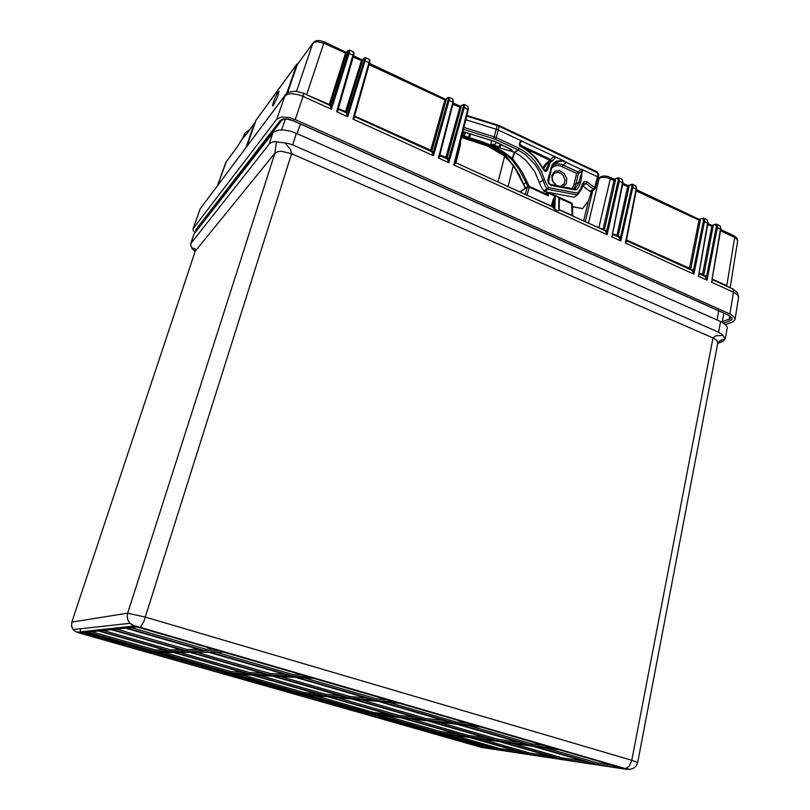 <?xml version="1.0" encoding="UTF-8"?>
<svg xmlns="http://www.w3.org/2000/svg" width="810" height="810" viewBox="0 0 810 810"><rect width="100%" height="100%" fill="white"/><g stroke="black" fill="none" stroke-linecap="round" stroke-linejoin="round"><path stroke-width="1.21" d="M247.252 133.083L241.117 140.525L236.885 147.41L242.959 137.558L246.837 133.761L254.32 123.505L246.037 147.39M247.435 132.83L247.111 133.387M193.185 228.319L200.019 209.193L192.932 228.774L276.676 119.232L281.242 117.045L288.745 117.45L295.296 119.586L730.62 314.331L734.609 317.429L734.872 320.061L732.939 321.722L725.578 324.587M192.932 228.774L193.185 230.617L195.038 232.774M731.045 317.247L729.334 319.018L730.185 320.679L731.956 319.373L732.098 318.107L728.494 315.06L293.341 120.649L287.621 118.948L282.67 119.04L280.321 120.396L281.829 120.204L197.113 230.101M735.115 319.312L738.578 296.855L737.08 294.445L733.404 292.157L733.313 289.757L732.108 288.684M284.867 95.438L200.11 209.01L284.512 96.218L287.884 94.162L291.853 93.697L298.212 94.638L303.061 96.41L303.507 93.251L295.832 91.246L289.099 92.077L285.464 94.618L276.676 119.232M440.053 155.56L447.576 159.216L448.75 158.821L448.811 162.699L438.433 157.98L439.739 155.317L452.911 102.05L438.433 157.98L440.134 156.259L439.769 155.378M464.363 104.551L467.866 106.191L468.058 108.003L453.772 164.967L455.058 162.294L468.281 109.684L464.221 107.396L464.241 104.439L462.348 104.976M552.066 206.57L554.83 209.405L558.191 210.944L559.325 209.881M455.078 162.354L455.372 163.377L453.772 164.967L607.044 234.677L619.407 180.438L618.749 177.714L615.246 179.101M559.508 210.003L605.242 230.789L607.044 234.677L606.761 230.88L618.283 180.346L618.081 178.504L616.977 178.018M619.093 177.927L622.262 179.405L622.728 181.632L612.573 233.523M612.542 234.161L612.836 235.113L611.56 236.733L620.916 240.985L633.055 186.523L632.316 184.143L628.762 185.5M618.668 236.965L620.916 240.985L620.602 237.188L631.881 186.786L631.658 184.943L630.17 184.832L630.524 184.427M632.661 184.356L635.931 185.966L636.255 188.416L625.391 243.02L626.343 240.57L626.636 241.4L625.391 243.02L693.876 274.175L704.649 220.421L703.718 218.011L699.931 219.216M626.373 239.821L626.312 240.6M692.368 270.773L693.471 270.418L693.876 274.175L691.76 270.216L626.616 240.803M704.113 218.244L707.251 219.783L707.748 221.889L698.979 272.93M698.979 273.618L699.222 274.641L698.149 276.119L707.008 280.149L717.528 226.527L716.577 224.107L712.749 225.281M698.99 273.577L705.145 276.362L707.008 280.149L706.583 276.392L716.364 226.77L716.151 225.129L714.349 224.704L714.734 224.289M716.971 224.34L720.1 225.869L720.576 228.339L712.051 278.883M712.061 279.592L712.294 280.594L711.241 282.072L733.404 292.157L729.891 313.986M329.964 105.381L331.371 109.279L349.373 52.589L349.687 50.149L348.097 50.655M330.288 105.766L331.492 105.351L331.371 109.279L303.061 96.41L295.296 119.586M349.697 50.179L353.393 51.87L353.403 53.693L336.687 111.699L338.266 108.813L353.646 55.495L348.138 52.994L348.533 50.777L347.844 50.838M338.377 109.228L338.631 110.008L336.687 111.699L347.692 116.711L365.452 59.788L365.695 57.945L365.037 57.561L362.647 59.687M338.681 109.35L346.447 112.833L347.692 116.711L347.794 112.782L364.247 60.102L364.48 58.33L363.811 58.3M365.634 57.733L369.279 59.403L369.33 61.236L352.957 119.111L354.476 116.306L354.952 117.268L352.957 119.111L433.421 155.702L449.337 99.508L449.216 97.311L447.333 97.868M354.466 116.367L369.573 63.028L354.476 116.306M354.547 116.569L354.993 117.025M354.901 116.741L431.851 151.754L433.421 155.702L433.38 151.814L448.143 99.812L448.224 98.01L447.414 97.807M449.327 97.423L452.861 99.073L452.79 101.989L448.031 100.258M447.576 159.216L448.811 162.699L464.221 107.396L463.097 107.386L463.33 105.33L462.429 104.915M462.166 105.249L460.06 106.312L461.153 106.11L461.103 107.092L446.887 158.669M447.211 158.76L448.224 158.284L448.75 158.821L463.097 107.386M455.058 162.273L455.503 162.82M615.104 179.192L614.304 179.253L603.065 229.341L597.264 227.215M572.022 215.713L572.619 215.976M551.357 206.287L552.622 206.094L554.941 196.152L555.559 196.04L558.89 197.569L558.677 208.048M555.215 196.476L554.83 209.405L553.797 205.831L552.298 206.651M552.592 206.185L551.428 206.023L552.926 200.09L554.111 200.161L553.797 205.831L552.278 206.641M551.418 206.054L527.047 195.21M545.474 193.954L548.259 195.807L529.203 187.08L527.087 194.967L526.024 194.734M605.627 231.245L606.71 230.951L606.366 230.404L604.604 230.556M615.104 179.182L615.408 180.458L604.24 230.394M619.478 237.553L620.602 237.188L620.075 236.631L618.405 236.844M630.17 184.832L627.841 185.622L628.995 185.561L628.955 186.857L618.03 236.672M691.041 269.953L692.56 269.72L693.471 270.418L703.475 220.674L703.141 218.811L701.511 218.629L701.885 218.204M701.511 218.629L699.081 219.277L700.245 219.287L700.265 220.583L690.616 269.76M705.48 276.747L706.583 276.392L705.966 275.805L704.113 275.916M714.349 224.704L711.909 225.352L713.073 225.352L713.124 226.537L703.688 275.714M729.142 287.317L726.722 286.214M346.872 52.053L345.748 52.346L329.225 104.48L304.874 93.94M338.256 108.844L338.772 109.623M346.599 113.197L347.774 112.661L346.569 113.035M362.688 59.626L361.625 59.849L362.799 59.575L362.556 60.74L346.376 112.793M432.206 152.209L433.289 151.571L431.902 151.774M446.087 99.063L445.054 99.266L446.209 99.053L446.016 100.349L431.588 151.693M439.749 155.277L440.194 155.854M237.036 147.076L225.727 162.658L236.885 147.41M254.725 122.826L254.32 123.505L254.866 123.312M304.995 93.545L302.555 92.907M297.321 64.668L313.024 42.889M306.585 94.719L323.777 43.234L317.206 41.664L314.24 42.231L312.802 43.345L314.452 41.523L316.781 40.642L320.365 40.662L323.98 41.786L323.777 43.234L346.589 53.48L330.348 104.49L329.083 104.976M551.954 206.56L455.341 162.516L467.653 112.175M597.335 226.83L595.178 226.263M615.377 180.579L606.062 177.41L601.84 177.38L599.238 178.301L600.382 176.985M572.164 204.474L571.577 203.006L548.826 192.567M559.103 198.268L558.971 202.389M614.324 179.445L616.623 178.413M730.104 287.752L737.728 240.691L734.073 235.862L736.948 238.018L737.718 240.864M345.738 52.407L346.923 52.063L346.589 53.48M518.542 191.332L520.526 191.514M559.062 202.875L558.981 204.373M546.375 193.995L547.357 193.408L548.259 195.807L548.542 192.456L546.973 193.276L548.714 193.296L554.941 196.152L552.926 200.09M242.878 137.568L245.248 132.739L249.804 129.58M240.833 140.96L245.41 134.976M556.733 185.611L552.947 181.642L552.157 177.086L554.283 173.229L558.242 172.267L561.431 173.603L563.193 175.335L565.005 179.891L563.892 184.305L560.469 186.33M461.801 136.566L462.49 136.779L463.755 132.01M562.98 186.816L566.301 183.576L566.797 178.605L564.185 173.411L559.437 170.556L554.597 171.295L551.792 175.325L552.217 180.772L555.62 185.399M462.49 136.779L464.302 136.9L462.085 135.442M465.487 132.546L464.393 135.513L462.864 135.665L469.405 137.68L467.684 137.943L469.041 138.793L469.527 137.74L468.464 136.698L469.759 133.863M501.511 153.951L501.704 153.282L490.374 146.59L482.841 143.38L481.282 142.874L480.856 143.461M461.74 136.849L488.481 145.182L497.522 149.546L507.961 156.411L511.809 159.56L518.754 168.784L527.887 186.3M525.457 188.021L518.967 174.15L514.259 166.333L507.333 157.99L501.704 153.282M496.307 142.357L494.971 144.302L491.305 144.433L491.093 145.162L481.748 141.517L481.393 142.621L490.678 145.051M529.244 186.31L521.792 171.426L512.689 158.78L502.706 151.338L491.893 145.405L499.669 147.805L499.112 146.195L500.448 144.464M510.452 162.314L510.938 162M543.692 191.028L544.593 191.626L547.894 189.378L546.983 188.77L543.692 191.028L540.898 186.249L534.721 171.538L525.984 160.461L519.342 155.155L514.573 152.412L512.689 158.78L511.809 159.56L514.37 152.331L518.187 150.042L525.234 154.497L535.157 164.703L539.612 172.095L545.474 186.432L546.983 188.77L548.572 187.606L545.677 182.483L541.333 171.163L534.904 161.139L530.894 156.775L524.09 151.247L519.149 148.341L518.187 150.042M583.585 183.526L586.055 183.424L593.426 189.125L589.872 191.403L591.26 191.433M572.447 206.793L582.643 208.595L588.576 200.698L591.462 191.302M551.792 167.71L555.781 165.635L559.72 165.696L576.649 173.34L578.532 173.208L577.813 171.781L561.664 164.288L557.442 163.691L553.554 164.754M572.052 188.558L573.946 184.65L576.72 173.188L581.418 169.158L582.198 170.829L578.391 183.87L574.887 189.084L576.892 189.449L578.947 186.745L580.891 181.582L582.39 170.151L562.423 160.613L556.703 161.129L554.04 162.729L551.974 165.159L547.732 180.002L548.512 182.949L550.992 185.358L575.09 189.985L576.892 189.449M589.872 191.403L582.765 185.905M544.593 191.626L574.047 197.225L577.581 194.916L577.662 193.165L548.572 187.606L547.894 189.378L577.5 194.997L581.823 188.71L583.078 184.477L582.42 183.85L580.679 188.973L577.662 193.165M597.932 177.755L597.517 176.742L594.682 187.647L593.426 189.125L594.53 189.348L595.077 187.9L586.734 181.622L583.99 181.622L582.42 183.85M551.327 168.844L554.435 163.853L559.275 161.423L562.727 161.22L566.605 162.172L562.899 164.987L562.11 166.506M520.243 141.689L521.923 141.112L520.334 141.436L519.342 144.21L519.807 145.992L526.814 150.174L533.699 156.198L538.468 161.879L544.573 171.112L546.153 171.325L547.297 170.454L550.314 162.567L554.961 158.446L554.07 156.269L554.911 157.646L554.334 158.76M554.496 158.892L549.291 162.739L545.626 170.323L543.318 169.806M520.506 146.549L519.524 144.808L520.344 141.811L519.615 144.231M597.102 171.912L598.722 174.363L598.529 175.497L597.942 174.636L597.517 176.742L581.712 169.3M501.755 145.162L495.619 141.861L464.343 132.081M511.95 151.095L511.383 150.073L510.199 150.468L511.788 151.227L512.193 150.468L511.444 149.597L501.653 144.97M510.168 150.265L510.037 150.994L499.669 147.805L499.841 147.066L491.305 144.433M574.412 189.105L575.09 189.985M549.332 183.718L550.992 185.358M548.289 180.863L547.762 179.881M547.56 169.735L544.806 170.465M526.814 150.174L527.057 149.556M511.069 149.394L495.528 141.72M519.149 148.341L496.267 137.589L495.315 139.31L518.187 150.022L519.088 148.544M465.973 119.799L497.31 129.549L521.63 140.97M477.029 745.554L474.903 744.997L477.029 745.554L477.171 744.592M479.469 745.909L477.333 745.362L479.459 745.919L479.631 744.967M481.93 746.283L479.773 745.726L481.93 746.283L482.112 745.332M472.24 744.188L470.114 743.631L472.24 744.188L472.341 743.215M474.66 744.542L472.524 743.985L474.65 744.552L474.781 743.57M477.1 744.906L474.954 744.349L477.1 744.906L477.242 743.934M467.876 741.069L467.694 741.95L469.851 742.497L467.492 741.818M469.841 743.165L467.694 742.618L469.83 743.175L469.921 742.183M472.27 743.519L472.483 742.598L471.663 742.324L470.326 742.041L470.114 742.972L472.25 743.529L470.114 742.962M462.621 741.444L460.485 740.887L462.621 741.444L462.632 740.431M465.011 741.788L465.224 740.866L464.403 740.593L463.077 740.31L462.864 741.241L464.991 741.798L462.864 741.231M467.421 742.142L467.633 741.211L466.813 740.937L465.477 740.654L465.264 741.585L467.421 742.142L465.264 741.585M457.792 740.067L458.004 739.145L456.951 738.811L455.868 738.588L455.645 739.52L457.792 740.067L455.645 739.51M460.161 740.401L460.374 739.479L459.321 739.145L458.227 738.922L458.014 739.854L460.151 740.411L458.014 739.854M462.55 740.755L462.176 739.611L460.647 739.257L460.394 740.198L462.55 740.755L460.394 740.188M452.942 738.679L453.154 737.758L452.344 737.485L451.018 737.201L450.795 738.123L452.932 738.69L450.795 738.123M455.301 739.024L455.514 738.092L454.461 737.758L453.367 737.535L453.144 738.467L455.301 739.024L453.144 738.467M448.082 737.292L448.294 736.371L447.484 736.098L446.158 735.814L445.935 736.746L448.072 737.303L445.935 736.736M482.831 746.293L484.4 746.648L482.831 746.293M485.322 746.668L486.901 747.022L485.322 746.668M487.822 747.033L489.412 747.387L487.822 747.033M477.991 744.917L479.56 745.271L477.991 744.917M480.462 745.281L482.041 745.635L480.462 745.281M482.962 745.645L484.542 746L482.962 745.645M465.892 742.466L467.441 742.81L465.892 742.466M473.141 743.529L474.711 743.884L473.141 743.529M475.602 743.894L477.181 744.238L475.602 743.894M86.204 634.129L88.604 634.797L86.204 634.129L86.538 633.126L87.419 633.309M87.186 634.038L89.586 634.706L87.186 634.038L87.51 633.035L88.411 633.217M88.168 633.947L90.588 634.615L88.168 633.947L88.503 632.934L89.404 633.116M92.158 635.83L94.547 636.488L92.158 635.83L92.482 634.827L93.393 635.01M93.16 635.739L95.56 636.407L93.18 635.769L93.494 634.736L94.405 634.929M94.173 635.658L96.582 636.326L94.173 635.658L94.507 634.645L95.428 634.837M98.081 637.521L100.47 638.179L98.081 637.521L98.415 636.518L99.347 636.711M99.114 637.44L101.513 638.108L99.134 637.47L99.448 636.437L100.389 636.63M100.146 637.369L102.556 638.027L100.146 637.369L100.48 636.356L101.432 636.559M103.994 639.201L106.373 639.86L103.994 639.201L104.318 638.209L105.28 638.412M105.047 639.141L107.436 639.799L105.047 639.141L105.371 638.138L106.343 638.331M106.11 639.07L108.51 639.728L106.11 639.07L106.444 638.057L107.416 638.26M109.887 640.882L112.266 641.54L109.887 640.882L110.211 639.89L111.203 640.092M110.97 640.821L113.349 641.479L110.99 640.852L111.294 639.819L112.286 640.032M112.053 640.761L112.377 639.758L114.018 640.143L114.767 640.416L114.412 641.429L112.053 640.761L114.443 641.419M115.759 642.563L118.128 643.211L115.759 642.563L116.083 641.571L117.096 641.783M116.863 642.512L117.187 641.51L118.3 641.743L119.566 642.168L119.242 643.16L116.863 642.512L119.242 643.16M121.621 644.233L121.935 643.241L123.049 643.474L124.294 643.879L123.981 644.881L121.621 644.233L123.981 644.881M90.578 634.169L89.161 633.855L90.578 634.169M91.591 634.078L90.173 633.754L91.591 634.078M92.613 633.977L91.186 633.663L92.613 633.977M96.603 635.89L95.185 635.577L96.603 635.89M97.645 635.799L96.218 635.486L97.645 635.799M98.688 635.718L97.261 635.394L98.688 635.718M102.617 637.602L101.199 637.288L102.617 637.602M103.68 637.531L102.252 637.207L103.68 637.531M108.601 639.313L107.183 638.999L108.601 639.313M720.627 321.499L718.581 332.221L722.297 334.611L725.294 339.036L727.319 327.412L725.871 324.871L721.568 321.945L296.389 133.316L292.724 144.909L287.864 143.329L275.127 141.608L272.109 142.023L269.517 143.664L190.907 243.395L190.613 244.964L192.01 248.457L195.149 251.252M190.694 243.81L193.995 234.12L190.998 243.273M194.117 233.958L273.588 131.99L278.589 130.076L284.016 130.005L290.183 131.129L296.389 133.316M725.294 339.036L723.036 341.344L717.701 343.399M720.434 340.565L725.274 338.783L720.627 340.453M276.423 141.871L274.894 153.171L277.891 151.561L281.455 151.268L291.6 153.708L143.967 621.199L140.383 627.304L132.587 625.32L129.904 623.295L127.879 620.065L127.21 616.268L127.707 613.19L71.888 622.09L71.543 625.735L72.819 629.107L75.462 631.486L80.281 633.319M191.737 247.89L194.896 248.721L195.342 250.948L71.756 622.151L71.543 626.393L73.173 629.603L129.904 623.295L133.782 625.482L626.383 769.247L629.532 769.348M723.026 335.472L715.908 335.796L713.023 337.962L291.6 153.708L290.486 149.415L285.049 143.016M286.76 93.393L296.774 64.263L297.493 64.203L296.926 64.051L255.869 120.467M273.466 105.29L277.668 96.694L279.015 91.206L277.263 93.211L274.185 99.782L272.514 105.27L272.676 105.989L273.466 105.29M280.321 120.396L195.767 229.645L195.959 231.579M195.767 229.645L197.164 229.24M731.025 317.469L728.231 315.1L293.21 120.771L287.044 119.07L282.062 119.89M618.202 180.782L622.971 182.807L622.283 179.425M622.849 182.979L612.502 234.343M631.8 187.211L636.538 189.226L635.83 185.855M636.407 189.398L626.302 240.661M703.404 221.1L707.808 223.185M716.303 227.195L720.667 229.26M364.115 60.547L369.573 63.008L369.947 60.558L369.37 59.505M597.851 178.585L601.597 176.418L604.23 175.983L608.178 176.479L610.487 177.866L598.762 227.893M604.189 229.392L602.984 229.817M627.861 185.855L616.764 236.095M699.121 219.561L689.31 269.163M711.96 225.636L702.371 275.117M330.46 105.432L331.492 105.351L348.138 52.994M361.625 59.91L345.293 112.367M445.044 99.377L430.434 151.176M460.039 106.464L445.723 158.142M226.172 162L217.698 185.308M439.84 154.912L446.968 157.687M452.83 104.237L460.981 107.568M558.94 209.476L572.073 215.47L571.668 203.836L559.386 198.197L559.295 203.006M529.203 187.08L527.33 186.978L528.565 186.128L529.203 187.08M612.633 233.705L617.979 235.68M622.637 184.498L628.924 186.978M626.434 239.993L690.515 268.768M636.204 190.917L700.235 220.695M699.071 273.112L703.566 274.722M707.667 224.694L713.083 226.77M338.317 108.621L346.548 111.881M353.17 57.125L362.475 60.993M354.557 116.032L431.679 150.711M369.107 64.658L445.976 100.48M585.265 221.737L592.829 190.431M583.575 220.968L588.404 201.032M455.949 162.8L460.384 144.97L460.444 142.013M460.384 144.97L459.766 144.747M246.847 133.65L243.01 137.366M523.452 184.285L527.047 181.835M526.662 149.344L549.838 160.258L545.302 164.106L542.933 167.812M574.138 183.931L575.971 184.012L578.532 173.208L582.441 170.991M573.814 188.902L575.971 184.012L579.049 182.189L580.709 182.371M550.749 161.048L550.415 159.246L521.731 145.749L519.726 143.897M549.737 160.188L554.07 156.269L564.519 161.19M549.808 160.694L550.527 161.18M543.571 168.996L546.365 164.298L551.387 160.643M521.468 146.65L521.964 145.861M466.884 116.164L497.208 125.57L497.32 124.892L467.046 115.496M597.162 172.641L499.223 126.35L496.267 137.589L494.242 136.809L497.208 125.57L499.223 126.35L499.152 125.601L597.021 171.862L597.942 174.636M512.011 151.035L511.444 149.789M582.876 184.771L583.504 183.597M582.825 185.956L587.625 182.159M548.552 181.622L549.524 183.566L548.978 183.829M551.205 169.27L553.2 165.189L556.348 162.496L553.584 164.714M551.347 169.057L550.689 168.277M561.836 160.522L561.664 161.18M520.445 146.165L519.382 144.028M539.43 182.402L544.563 179.425M495.72 141.78L463.026 131.676M511.555 149.82L510.816 149.273M464.069 127.474L494.242 136.809L493.624 138.662L495.315 139.31M80.392 633.349L482.831 747.62M71.756 622.161L195.159 251.221L274.894 153.171L127.707 613.19L145.446 617.078L632.549 760.479L637.683 762.514L636.245 765.906L633.531 768.326L630.261 769.318L625.624 768.568L629.329 766.118L631.78 760.246L713.023 337.962L716.779 340.332L717.822 342.772L637.683 762.514M80.17 631.851L80.706 629.188M255.93 120.326L246.817 146.347L256.021 120.224M738.598 297.543L737.383 292.683L732.817 288.998M732.129 288.684L712.071 279.541M199.817 209.598L200.445 208.342M455.017 162.425L468.403 109.178L467.886 106.221M559.183 209.81L559.173 200.728M698.939 273.891L708.021 222.679L707.13 219.662M712.01 279.875L720.88 228.764L719.969 225.747M338.226 108.925L353.646 55.485L354.061 53.197L353.474 51.962M439.708 155.409L453.256 102.566L452.881 99.103M455.341 162.526L467.775 111.689M287.52 92.866L297.604 64.02L296.865 64.111M572.356 204.191L571.617 203.047M525.255 188.163L515.373 168.936L509.652 161.393L503.587 155.449L487.255 145.911L461.568 137.508M590.976 191.616L595.218 188.659L598.549 175.466M499.122 125.591L497.3 124.882M551.357 169.067L548.542 181.592M543.874 169.604L536.615 158.568L527.107 149.597M527.006 149.536L520.506 146.185M725.274 338.783L719.918 340.868L717.822 342.772M195.089 251.394L193.469 250.229M241.157 140.474L244.174 136.323M467.684 137.943L464.302 136.9M582.643 208.595L572.447 206.692M520.111 142.631L521.923 141.112L554.07 156.269M518.187 150.022L514.978 152.513L511.353 151.399M434.707 732.726L446.118 735.976M448.244 736.584L450.978 737.363M479.864 746.901L425.888 731.511L442.331 733.769L497.593 749.564L479.864 746.901L480.057 745.838M307.678 694.97L327.706 696.792L396.303 716.475L373.724 713.843L307.678 694.97M314.877 695.618L373.997 712.547L373.724 713.843M373.997 712.547L388.263 714.167M353.666 699.151L378.209 701.389L453.063 723.087L425.513 719.877L353.666 699.151M361.503 699.87L425.797 718.44L425.513 719.877M425.797 718.44L444.315 720.546M455.584 723.381L380.457 701.592L399.512 703.333L476.938 725.861L455.584 723.381L455.878 721.862L467.886 723.229M388.658 702.341L455.878 721.862M457.215 724.292L528.728 745.008L498.282 740.866L429.502 721.032L457.215 724.292M438.362 722.064L498.545 739.459L498.282 740.866M498.545 739.459L519.008 742.193M481.221 727.117L555.053 748.602L531.512 745.392L459.756 724.585L481.221 727.117M469 725.669L531.775 743.904L545.029 745.686M531.512 745.392L531.775 743.904M597.77 764.599L535.491 746.547L559.143 749.787L623.123 768.406L597.77 764.599L598.023 763.141L612.289 765.258M545.677 747.944L598.023 763.141M502.099 741.97L532.686 746.162L594.773 764.154L561.927 759.223L502.099 741.97M511.88 743.307L562.17 757.836L561.927 759.223M562.17 757.836L584.253 761.106M468.22 736.766L402.185 717.812L427.214 720.758L495.771 740.522L468.22 736.766L468.474 735.429L486.445 737.829M410.68 718.814L468.474 735.429M385.57 715.858L441.136 731.764L456.982 733.89M441.136 731.764L440.893 733.04L377.399 714.896L400.12 717.569L465.942 736.462L440.893 733.04M422.455 730.529L360.713 712.932L375.516 714.673L438.807 732.756L422.455 730.529L422.699 729.294L430.191 730.296M368.651 713.863L422.699 729.294M499.851 749.898L444.417 734.052L469.597 737.505L526.966 753.968L499.851 749.898L500.084 748.632L517.236 751.174M453.478 735.298L500.084 748.632M529.436 754.343L471.886 737.819L499.578 741.616L559.214 758.818L529.436 754.343L529.679 753.016L549.099 755.902M481.292 739.115L529.679 753.016M398.368 716.718L329.538 696.954L351.651 698.969L423.245 719.614L398.368 716.718L398.642 715.351L414.862 717.194M337.041 697.643L398.642 715.351M292.987 693.633L306.018 694.818L371.861 713.63L357.139 711.919L292.987 693.633M357.139 711.919L357.402 710.654L364.135 711.423M299.973 694.261L357.402 710.654M149.668 650.136L145.608 650.207L124.234 644.102M121.875 643.434L119.384 642.725M116.022 641.763L114.483 641.317M110.15 640.082L108.54 639.627M104.257 638.401L102.586 637.926M98.344 636.721L96.613 636.225M92.421 635.02L90.619 634.513M86.468 633.329L83.622 632.519M145.608 650.207L145.284 651.534L154.173 651.422L86.842 632.185L79.917 632.894L145.284 651.534M303.861 693.876L323.737 695.648L252.183 675.115L235.092 674.214L303.861 693.876L304.145 692.55L241.228 674.538M316.71 693.633L304.145 692.55M349.505 697.957L373.866 700.134L295.417 677.393L274.387 676.289L349.505 697.957L349.809 696.489L281.1 676.644M366.171 697.906L349.809 696.489M395.017 702.017L313.723 678.365L297.351 677.494L376.093 700.326L395.017 702.017M387.048 699.698L376.417 698.787L376.093 700.326M376.417 698.787L304.398 677.869M270.024 675.034L290.861 676.077L208.575 652.222L191.413 652.354L270.024 675.034L270.358 673.535L196.881 652.313M284.35 674.193L270.358 673.535M223.54 652.111L210.154 652.212L292.774 676.168L308.995 676.988L223.54 652.111M302.241 675.013L293.119 674.598L292.774 676.168M293.119 674.598L215.905 652.171M218.568 650.663L137.265 627.001L126.876 628.074L205.345 650.825L218.568 650.663M213.151 649.094L205.72 649.215L205.345 650.825M205.72 649.215L131.341 627.608M186.847 651.038L203.786 650.835L125.651 628.196L112.367 629.562L186.847 651.038L187.201 649.519L116.599 629.127M198.582 649.326L187.201 649.519M262.106 673.161L249.895 672.594L179.82 652.445M174.606 652.485L249.581 674.011L268.312 674.943L189.996 652.364L174.606 652.485M249.895 672.594L249.581 674.011M231.113 673.08L248.032 673.93L173.34 652.495L159.459 652.597L231.113 673.08L231.417 671.733L164.44 652.556M242.109 672.229L231.417 671.733M224.046 671.389L219.014 671.156L154.133 652.637M149.303 652.678L218.71 672.462L229.706 673.009L158.304 652.607L149.303 652.678M219.014 671.156L218.71 672.462M164.288 649.893L155.631 650.035L91.56 631.699M155.307 651.412L169.006 651.25L98.415 630.99L87.723 632.094L155.307 651.412L155.631 650.035M170.262 651.24L185.45 651.058L111.284 629.674L99.397 630.899L170.262 651.24L170.596 649.792L103.417 630.484M180.498 649.63L170.596 649.792M325.549 695.81L347.5 697.774L272.656 676.198L253.743 675.206L325.549 695.81L325.843 694.423L260.152 675.54M340.149 695.658L325.843 694.423M302.211 693.724L233.675 674.143L222.578 673.555L289.281 692.57L302.211 693.724M295.478 691.801L289.555 691.294L289.281 692.57M289.555 691.294L228.521 673.869M718.581 332.221L292.724 144.909M296.602 91.328L312.802 43.345L297.392 64.466L287.54 92.856M730.185 320.679L723.745 323.17M729.83 315.991L729.334 319.018L722.449 321.702M720.535 230.769L734.66 237.452L726.772 285.748L712.152 279.075M347.733 51.04L346.923 52.063M363.629 58.573L362.799 59.575M447.16 98.142L446.209 99.053M597.658 179.334L599.238 178.301L588.435 223.185M525.326 194.42L527.33 186.978L520.152 192.061M513.196 165.797L508.062 186.553M545.95 193.965L546.973 193.276M504.589 156.269L498.008 181.977M464.444 135.422L465.183 132.455M469.172 138.834L481.393 142.611M470.509 134.095L469.527 137.74L481.748 141.517M496.074 142.115L495.72 143.613M491.802 140.677L490.668 144.99M500.813 144.656L499.962 147.896M510.128 149.081L509.662 150.873M463.593 129.377L493.624 138.662M717.174 319.97L718.693 310.837M272.849 132.749L269.224 144.008M281.596 129.883L285.404 118.999M297.088 133.63L300.409 123.991M205.7 219.075L206.256 217.546M626.383 769.247L481.413 747.407M140.231 627.345L625.128 768.538M134.339 626.019L77.112 632.175M618.658 236.965L612.542 234.171M329.953 105.371L303.588 93.352M247.506 132.719L254.472 123.171M225.605 162.952L217.586 185.46M462.328 104.986L461.113 106.11M345.931 52.205L324.01 41.837M347.814 50.878L346.781 52.164M361.797 59.707L353.555 55.809M445.166 99.154L369.481 63.342M447.302 97.899L445.966 99.184M460.151 106.242L453.154 102.931M572.356 204.231L572.771 216.047M711.909 225.352L707.889 223.449M734.093 235.842L720.748 229.534M614.334 179.182L610.274 177.269M627.861 185.591L622.89 183.232M699.081 219.287L636.457 189.651M545.667 193.843L547.236 192.78M529.183 186.29L545.879 193.944M519.909 191.95L527.573 186.523M553.594 173.856L555.133 172.712M574.584 189.044L550.618 184.437M464.343 132.192L462.996 131.777M475.045 744.4L474.903 744.997M477.475 744.744L477.333 745.362M479.915 745.099L479.773 745.726M482.385 745.463L482.244 746.091M484.542 746L484.4 746.648M484.856 745.919L484.734 746.456M470.245 743.033L470.114 743.631M472.665 743.378L472.524 743.985M475.095 743.732L474.954 744.349M477.606 743.843L477.404 744.704M479.753 744.461L479.56 745.271M479.996 744.532L479.874 745.068M465.446 741.666L465.304 742.264M467.653 741.899L467.441 742.81M467.836 742.011L467.694 742.618M472.746 742.456L472.554 743.327M474.893 743.074L474.711 743.884M475.126 743.135L475.004 743.681M460.617 740.289L460.485 740.887M470.033 741.687L469.851 742.497M722.338 322.339L723.856 313.156M89.161 633.855L89.465 632.934M90.173 633.754L90.355 633.187M95.185 635.577L95.489 634.655M96.218 635.486L96.41 634.918M101.199 637.288L101.493 636.366M104.682 637.875L104.855 637.328M102.252 637.207L102.435 636.64M109.593 639.657L109.876 638.766M107.183 638.999L107.477 638.077M205.537 219.277L206.094 217.748M255.97 120.275L296.804 64.182"/></g></svg>
